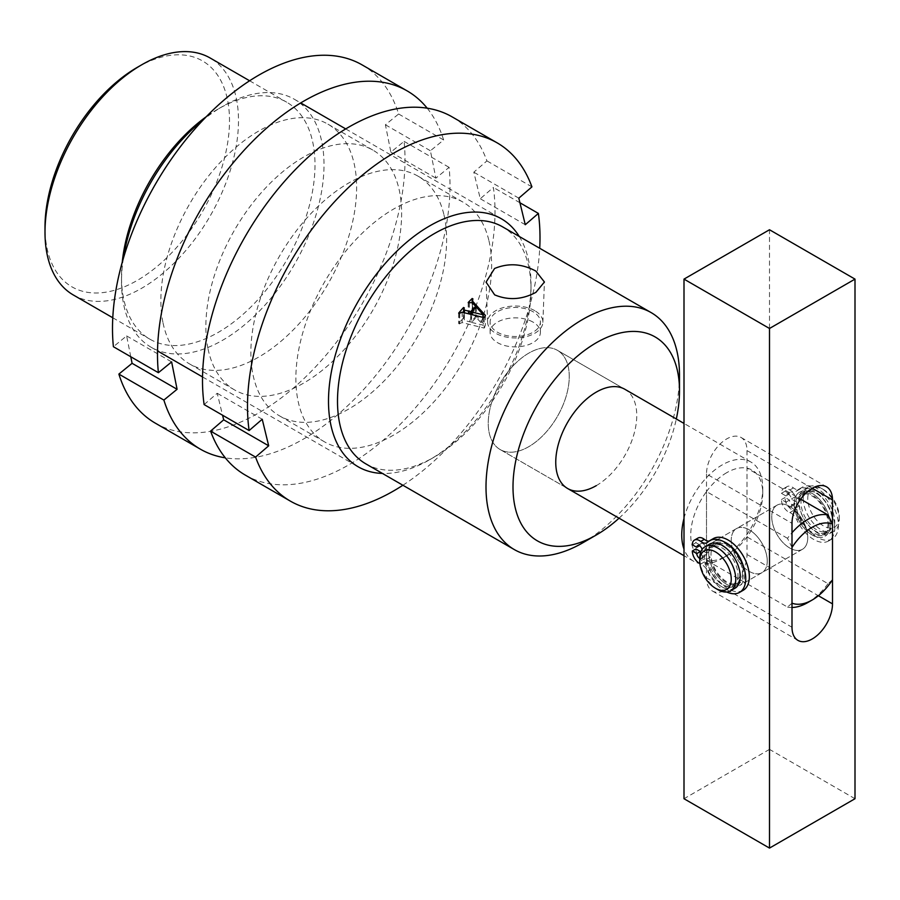 <?xml version="1.0" encoding="UTF-8"?>
<svg xmlns="http://www.w3.org/2000/svg" width="900" height="900" viewBox="0 0 900 900"><rect width="100%" height="100%" fill="white"/><g stroke="black" fill="none" stroke-linecap="round" stroke-linejoin="round"><path stroke-width="0.67" stroke-dasharray="4.5 3.38" d="M137.25 67.376A130.466 75.319 -60 0 1 229.5 120.634A130.466 75.319 -60 0 1 137.25 280.418A130.466 75.319 -60 0 1 45 227.16M73.339 294.986A136.822 78.998 120 0 0 141.75 288.214A136.822 78.998 120 0 0 231.131 167.636A136.822 78.998 120 0 0 210.161 58.005M533.025 311.726A25.133 14.513 0 0 0 505.631 308.576A25.133 14.513 0 0 0 490.118 321.986A25.133 14.513 0 0 0 497.475 332.246A25.133 14.513 0 0 0 524.869 335.396A25.133 14.513 0 0 0 540.382 321.986A25.133 14.513 0 0 0 533.025 311.726M533.025 322.11A25.133 14.513 0 0 0 505.631 318.971A25.133 14.513 0 0 0 490.118 332.381A25.133 14.513 0 0 0 497.475 342.641A25.133 14.513 0 0 0 524.869 345.78A25.133 14.513 0 0 0 540.382 332.381A25.133 14.513 0 0 0 533.025 322.11M534.791 310.702A27.63 15.953 0 0 0 504.394 307.316A27.63 15.953 0 0 0 487.62 322.335A27.63 15.953 0 0 0 495.709 333.27A27.63 15.953 0 0 0 525.544 336.791A27.63 15.953 0 0 0 542.88 322.335A27.63 15.953 0 0 0 534.791 310.702M596.25 485.662A57.274 33.064 120 0 0 633.668 435.195A57.274 33.064 120 0 0 624.893 389.295L557.392 350.325A57.274 33.064 120 0 0 528.75 353.16A57.274 33.064 120 0 0 491.332 403.639A57.274 33.064 120 0 0 500.108 449.527A57.274 33.064 120 0 0 528.75 446.692A57.274 33.064 120 0 0 566.168 396.225A57.274 33.064 120 0 0 557.392 350.325A57.274 33.064 120 0 0 528.75 353.16A57.274 33.064 120 0 0 491.332 403.639A57.274 33.064 120 0 0 500.108 449.527A57.274 33.064 120 0 0 528.75 446.692A57.274 33.064 120 0 0 566.168 396.225A57.274 33.064 120 0 0 557.392 350.325L624.893 389.295M365.839 463.86A136.822 78.998 120 0 0 434.25 457.088L429.75 459.686A143.19 82.676 -60 0 1 382.444 473.445M122.242 262.238A136.822 78.998 120 0 0 121.5 276.525A136.822 78.998 120 0 0 149.839 339.154A136.822 78.998 120 0 0 218.25 332.381A136.822 78.998 120 0 0 307.631 211.804A136.822 78.998 120 0 0 286.661 102.172A136.822 78.998 120 0 0 218.25 108.945L218.25 108.945A136.822 78.998 120 0 0 206.246 116.73M123.356 258.368A143.19 82.676 120 0 0 121.5 281.711A143.19 82.676 120 0 0 151.155 347.265A143.19 82.676 120 0 0 222.75 340.178A143.19 82.676 120 0 0 316.294 213.998A143.19 82.676 120 0 0 294.345 99.259A143.19 82.676 120 0 0 222.75 106.346L218.25 108.945L222.75 106.346A143.19 82.676 120 0 0 203.456 119.633M519.266 236.464A143.19 82.676 -60 0 1 531 284.31A143.19 82.676 -60 0 1 429.75 459.686L434.25 457.088A136.822 78.998 120 0 0 531 289.507A136.822 78.998 120 0 0 502.661 226.879M679.5 375.244A136.822 78.998 -60 0 1 582.75 542.824M619.043 518.197A117.731 67.972 120 0 0 676.316 418.995M468.191 302.512L468.191 312.896A136.822 78.998 -60 0 1 472.174 308.88L472.973 309.341A136.822 78.998 120 0 0 472.635 309.679L472.635 311.603L485.426 325.845L484.211 328.084L462.15 322.594L459.776 323.572A136.822 78.998 120 0 0 459.45 323.966L458.651 323.516A136.822 78.998 -60 0 1 463.545 317.88L464.344 318.341A136.822 78.998 120 0 0 463.894 318.836L463.365 319.804L463.365 312.491M472.129 302.524L472.556 311.524L472.635 303.041M468.191 312.896L468.99 313.358A136.822 78.998 120 0 1 469.327 313.009L472.399 313.166L475.639 316.744A136.822 78.998 -60 0 0 470.678 322.054L464.456 320.501L463.894 308.452M471.555 322.425L483.221 325.17L476.235 317.407A136.822 78.998 120 0 0 471.555 322.425L471.555 314.505M458.651 313.121L458.651 323.516M459.45 313.582L459.45 323.966M468.99 302.963L468.99 313.358M472.635 299.284L472.635 309.679M485.426 315.45L485.426 325.845M484.211 317.689L484.211 328.084M462.15 312.199L462.15 322.594M459.776 313.178L459.776 323.572M463.545 308.891L463.545 317.88M464.344 307.946L464.344 318.341M464.456 312.761L464.456 320.501M470.678 314.291L470.678 322.054M475.639 307.642L475.639 316.744M472.399 302.771L472.399 313.166M469.327 302.625L469.327 313.009M472.174 299.993L472.174 308.88M472.973 298.946L472.973 309.341M476.235 307.012L476.235 317.407M483.221 317.441L483.221 325.17M482.963 317.374L482.963 325.361M792 547.436L787.5 538.324A50.906 29.396 -60 0 1 792 532.721M767.25 561.004A25.459 14.693 -120 0 0 756.135 535.387A25.459 14.693 -120 0 0 736.526 528.57A25.459 14.693 -120 0 0 731.25 540.225A25.459 14.693 -120 0 0 742.365 565.841A25.459 14.693 -120 0 0 761.974 572.659A25.459 14.693 -120 0 0 767.25 561.004M807.75 537.626A25.459 14.693 -120 0 0 796.635 512.01A25.459 14.693 -120 0 0 777.026 505.181A25.459 14.693 -120 0 0 771.75 516.836A25.459 14.693 -120 0 0 782.865 542.452A25.459 14.693 -120 0 0 802.474 549.281A25.459 14.693 -120 0 0 807.75 537.626M726.75 472.669A50.906 29.396 120 0 0 706.5 491.569L706.5 560.306A50.906 29.396 120 0 0 726.75 555.806L726.75 555.806A50.906 29.396 120 0 0 747 536.918A50.906 29.396 120 0 0 762.75 493.459A50.906 29.396 120 0 0 747 468.18A50.906 29.396 120 0 0 726.75 472.669M787.5 538.324L706.5 491.569A50.906 29.396 120 0 0 706.5 560.306L787.5 607.072L792 603.158M684 518.355A57.274 33.064 -60 0 1 722.25 464.873A57.274 33.064 -60 0 1 750.893 462.037A57.274 33.064 -60 0 1 762.75 488.261A57.274 33.064 -60 0 1 722.25 558.405L726.75 555.806L722.25 558.405A57.274 33.064 -60 0 1 693.607 561.251A57.274 33.064 -60 0 1 684 549.101M832.5 579.78L828 583.684L747 536.918L747 468.18L800.663 499.162M828 583.684A50.906 29.396 -60 0 1 807.75 602.572M792 607.477A50.906 29.396 -60 0 1 787.5 607.072M443.79 214.121A138.42 79.92 120 0 0 417.96 176.13A138.42 79.92 120 0 0 300.679 225.315A138.42 79.92 120 0 0 253.71 377.887A138.42 79.92 120 0 0 279.54 415.879A138.42 79.92 120 0 0 396.821 366.694A138.42 79.92 120 0 0 443.79 214.121M488.79 240.097A138.42 79.92 120 0 0 462.96 202.118A138.42 79.92 120 0 0 345.679 251.291A138.42 79.92 120 0 0 298.71 403.875A138.42 79.92 120 0 0 324.54 441.855A138.42 79.92 120 0 0 441.821 392.681A138.42 79.92 120 0 0 488.79 240.097M402.885 485.257A206.831 119.419 120 0 0 539.719 248.265M245.34 475.121A206.831 119.419 120 0 0 414.619 408.757A206.831 119.419 120 0 0 493.38 187.447L480.274 198.743L473.816 172.192L486.923 160.898A206.831 119.419 120 0 0 452.16 116.888M204.12 404.572L217.226 393.277L222.559 415.215M519.941 202.77L493.38 187.447M525.274 224.719L480.274 198.743M518.816 198.169L473.816 172.192M531.923 186.874L486.923 160.898M262.226 419.254L217.226 393.277M789.75 548.021A25.459 14.693 60 0 1 773.123 525.589A25.459 14.693 60 0 1 777.026 505.181A25.459 14.693 60 0 1 789.75 506.452A25.459 14.693 60 0 1 806.377 528.874A25.459 14.693 60 0 1 802.474 549.281A25.459 14.693 60 0 1 789.75 548.021M812.25 535.028A25.459 14.693 60 0 1 795.623 512.595A25.459 14.693 60 0 1 799.526 492.199A25.459 14.693 60 0 1 812.25 493.459A25.459 14.693 60 0 1 828.877 515.891A25.459 14.693 60 0 1 824.974 536.288A25.459 14.693 60 0 1 812.25 535.028M726.75 584.393A25.459 14.693 60 0 1 710.123 561.96A25.459 14.693 60 0 1 714.026 541.564A25.459 14.693 60 0 1 726.75 542.824A25.459 14.693 60 0 1 743.377 565.256A25.459 14.693 60 0 1 739.474 585.653A25.459 14.693 60 0 1 726.75 584.393M749.25 529.83A25.459 14.693 -120 0 0 736.526 528.57A25.459 14.693 -120 0 0 732.623 548.966A25.459 14.693 -120 0 0 749.25 571.399A25.459 14.693 -120 0 0 761.974 572.659A25.459 14.693 -120 0 0 765.877 552.262A25.459 14.693 -120 0 0 749.25 529.83M855 798.727L769.5 749.374L769.5 229.748M769.5 749.374L684 798.727M706.5 473.974L706.5 577.89A28.643 16.537 120 0 0 712.429 591.008A28.643 16.537 120 0 0 734.501 583.335A28.643 16.537 120 0 0 747 554.512L747 450.585A28.643 16.537 120 0 0 741.071 437.479A28.643 16.537 120 0 0 718.999 445.151A28.643 16.537 120 0 0 706.5 473.974L792 523.339M839.25 517.016A22.275 12.859 60 0 1 823.342 525.847A22.275 12.859 60 0 1 807.75 498.476A22.275 12.859 60 0 1 823.5 489.555A22.275 12.859 60 0 1 839.25 516.836A22.275 12.859 60 0 1 839.25 517.016M803.25 498.454A25.459 14.693 -120 0 0 814.275 524.183A25.459 14.693 -120 0 0 833.974 531.09A25.459 14.693 -120 0 0 839.25 519.637A25.459 14.693 -120 0 0 839.25 519.435A25.459 14.693 -120 0 0 821.25 488.261A25.459 14.693 -120 0 0 808.526 487.001A25.459 14.693 -120 0 0 803.25 498.454M717.75 589.59A25.459 14.693 60 0 1 699.75 558.608M734.974 588.251A25.459 14.693 60 0 1 715.275 581.344A25.459 14.693 60 0 1 704.25 555.604A25.459 14.693 60 0 1 709.526 544.163M738 575.471A22.275 12.859 60 0 1 733.387 585.495A22.275 12.859 60 0 1 716.153 579.454A22.275 12.859 60 0 1 706.5 556.931A22.275 12.859 60 0 1 711.113 546.908A22.275 12.859 60 0 1 728.347 552.96A22.275 12.859 60 0 1 738 575.471M742.5 572.873A22.275 12.859 60 0 1 737.887 582.896A22.275 12.859 60 0 1 720.653 576.855A22.275 12.859 60 0 1 711 554.332A22.275 12.859 60 0 1 715.613 544.32A22.275 12.859 60 0 1 732.847 550.361A22.275 12.859 60 0 1 742.5 572.873M744.75 574.2A25.459 14.693 60 0 1 739.474 585.653A25.459 14.693 60 0 1 719.775 578.745A25.459 14.693 60 0 1 708.75 553.005A25.459 14.693 60 0 1 714.026 541.564A25.459 14.693 60 0 1 733.725 548.46A25.459 14.693 60 0 1 744.75 574.2M830.25 524.835A25.459 14.693 60 0 1 824.974 536.288A25.459 14.693 60 0 1 805.275 529.38A25.459 14.693 60 0 1 794.25 503.651A25.459 14.693 60 0 1 799.526 492.199A25.459 14.693 60 0 1 819.225 499.106A25.459 14.693 60 0 1 830.25 524.835M828 523.507A22.275 12.859 60 0 1 823.387 533.531A22.275 12.859 60 0 1 806.153 527.49A22.275 12.859 60 0 1 796.5 504.968A22.275 12.859 60 0 1 801.113 494.955A22.275 12.859 60 0 1 818.347 500.996A22.275 12.859 60 0 1 828 523.507M832.5 520.909A22.275 12.859 60 0 1 827.887 530.933A22.275 12.859 60 0 1 810.653 524.891A22.275 12.859 60 0 1 801 502.369A22.275 12.859 60 0 1 805.613 492.356A22.275 12.859 60 0 1 822.847 498.397A22.275 12.859 60 0 1 832.5 520.909M834.75 522.236A25.459 14.693 60 0 1 829.474 533.689A25.459 14.693 60 0 1 809.775 526.781A25.459 14.693 60 0 1 798.75 501.053A25.459 14.693 60 0 1 804.026 489.6A25.459 14.693 60 0 1 823.725 496.507A25.459 14.693 60 0 1 834.75 522.236M207.9 348.233A138.42 79.92 -60 0 1 257.287 197.37A138.42 79.92 -60 0 1 372.96 150.154A138.42 79.92 -60 0 1 399.6 191.824A138.42 79.92 -60 0 1 350.213 342.675A138.42 79.92 -60 0 1 234.54 389.902A138.42 79.92 -60 0 1 207.9 348.233M162.9 322.245A138.42 79.92 -60 0 1 212.287 171.394A138.42 79.92 -60 0 1 327.96 124.177A138.42 79.92 -60 0 1 354.6 165.836A138.42 79.92 -60 0 1 305.213 316.699A138.42 79.92 -60 0 1 189.54 363.915A138.42 79.92 -60 0 1 162.9 322.245M362.16 64.924A206.831 119.419 -60 0 1 398.632 113.996L385.414 124.785L390.87 152.156L404.1 141.368A206.831 119.419 -60 0 1 322.144 359.629A206.831 119.419 -60 0 1 155.34 423.169M130.781 356.749L126.63 335.925L113.4 346.714M427.185 108.191A206.831 119.419 -60 0 1 443.632 139.972L430.414 150.761L435.87 178.144L449.1 167.355A206.831 119.419 -60 0 1 381.195 368.572A206.831 119.419 -60 0 1 225.315 457.841M404.1 141.368L449.1 167.355M126.63 335.925L171.63 361.912M398.632 113.996L443.632 139.972M385.414 124.785L430.414 150.761M390.87 152.156L435.87 178.144M699.75 558.394A3.814 2.205 -120 0 0 701.426 558.461A3.814 2.205 -120 0 0 702.225 556.717L706.725 559.316L710.325 557.235A23.546 13.59 -120 0 0 726.75 582.829A23.546 13.59 -120 0 0 738.529 583.999A23.546 13.59 -120 0 0 742.129 565.132A23.546 13.59 -120 0 0 726.75 544.376A23.546 13.59 -120 0 0 714.971 543.217A23.546 13.59 -120 0 0 710.325 551.002L705.825 548.404A3.814 2.205 -120 0 0 703.125 543.724A3.814 2.205 -120 0 0 701.212 543.533A3.814 2.205 -120 0 0 700.425 545.288L695.925 542.689A10.181 5.884 60 0 1 698.029 538.031M706.725 559.316A23.546 13.59 -120 0 0 723.15 584.91A23.546 13.59 -120 0 0 734.929 586.08A23.546 13.59 -120 0 0 738.529 567.202A23.546 13.59 -120 0 0 723.15 546.457A23.546 13.59 -120 0 0 711.371 545.288A23.546 13.59 -120 0 0 706.725 553.084L710.325 551.002M706.725 553.084L702.225 550.485L705.825 548.404M702.225 550.485A3.814 2.205 -120 0 0 702.101 549.495M692.325 544.77L695.925 542.689M726.727 591.998A29.846 17.235 60 0 1 724.635 590.906A29.846 17.235 60 0 1 707.704 571.309A10.181 5.884 -120 0 0 701.933 564.626A10.181 5.884 -120 0 0 700.729 564.053A10.181 5.884 60 0 1 699.908 563.681M743.164 590.31A29.846 17.235 60 0 1 728.235 588.836A29.846 17.235 60 0 1 711.304 569.239A10.181 5.884 -120 0 0 705.533 562.545A10.181 5.884 -120 0 0 704.329 561.971A10.181 5.884 60 0 1 695.925 548.921M709.031 541.125A10.181 5.884 -120 0 0 710.617 540.664A10.181 5.884 -120 0 0 711.304 540.135A29.846 17.235 60 0 1 713.306 538.616M702.225 556.717L705.825 554.636L710.325 557.235M700.582 552.656A3.814 2.205 -120 0 0 705.026 556.391A3.814 2.205 -120 0 0 705.825 554.636M699.525 545.805L700.425 545.288M799.425 499.556A23.546 13.59 60 0 1 804.071 491.771A23.546 13.59 60 0 1 815.85 492.941A23.546 13.59 60 0 1 831.229 513.686A23.546 13.59 60 0 1 827.629 532.553A23.546 13.59 60 0 1 815.85 531.394A23.546 13.59 60 0 1 799.425 505.8L794.925 503.201A3.814 2.205 60 0 1 794.126 504.945A3.814 2.205 60 0 1 792.225 504.754A3.814 2.205 60 0 1 789.525 500.085L785.025 497.486A10.181 5.884 -120 0 0 792.225 509.951A10.181 5.884 -120 0 0 793.429 510.525A10.181 5.884 60 0 1 800.404 517.793A29.846 17.235 -120 0 0 817.335 537.39A29.846 17.235 -120 0 0 832.264 538.864A29.846 17.235 -120 0 0 836.831 514.946A29.846 17.235 -120 0 0 817.335 488.655A29.846 17.235 -120 0 0 802.406 487.17A29.846 17.235 -120 0 0 800.404 488.7A10.181 5.884 60 0 1 799.717 489.218A10.181 5.884 60 0 1 794.633 488.711A10.181 5.884 60 0 1 793.429 487.901A10.181 5.884 -120 0 0 787.129 486.585A10.181 5.884 -120 0 0 785.025 491.243L789.525 493.841A3.814 2.205 60 0 1 790.312 492.098A3.814 2.205 60 0 1 793.249 493.121A3.814 2.205 60 0 1 794.925 496.957L799.425 499.556L795.825 501.637A23.546 13.59 60 0 1 800.471 493.853A23.546 13.59 60 0 1 812.25 495.011A23.546 13.59 60 0 1 827.629 515.767A23.546 13.59 60 0 1 824.029 534.634A23.546 13.59 60 0 1 812.25 533.464A23.546 13.59 60 0 1 795.825 507.87L791.325 505.271A3.814 2.205 60 0 1 790.526 507.026A3.814 2.205 60 0 1 788.625 506.835A3.814 2.205 60 0 1 785.925 502.155L781.425 499.556A10.181 5.884 -120 0 0 788.625 512.033A10.181 5.884 -120 0 0 789.829 512.606A10.181 5.884 60 0 1 796.804 519.874A29.846 17.235 -120 0 0 813.735 539.471A29.846 17.235 -120 0 0 828.664 540.945A29.846 17.235 -120 0 0 833.231 517.028A29.846 17.235 -120 0 0 813.735 490.725A29.846 17.235 -120 0 0 798.806 489.251A29.846 17.235 -120 0 0 796.804 490.77A10.181 5.884 60 0 1 796.117 491.299A10.181 5.884 60 0 1 791.033 490.793A10.181 5.884 60 0 1 789.829 489.983A10.181 5.884 -120 0 0 783.529 488.666A10.181 5.884 -120 0 0 781.425 493.324L785.925 495.923A3.814 2.205 60 0 1 786.712 494.179A3.814 2.205 60 0 1 789.649 495.202A3.814 2.205 60 0 1 791.325 499.039L795.825 501.637M794.925 503.201L791.325 505.271M785.025 497.486L781.425 499.556M794.925 496.957L791.325 499.039M789.525 493.841L785.925 495.923M785.025 491.243L781.425 493.324M789.525 500.085L785.925 502.155M799.425 505.8L795.825 507.87M706.5 577.89L792 627.255M747 554.512L818.393 595.732M747 450.585L812.25 488.261M707.704 542.216L711.304 540.135M707.704 571.309L711.304 569.239M700.729 564.053L704.329 561.971M800.404 517.793L796.804 519.874M800.404 488.7L796.804 490.77M793.429 487.901L789.829 489.983M793.429 510.525L789.829 512.606M490.118 332.381L490.118 321.986M487.62 322.335L486.079 282.116M121.5 276.525L121.5 281.711M112.781 317.767L149.839 339.154M151.155 347.265L157.534 350.944M202.534 376.931L358.155 466.774M294.345 99.259L300.724 102.938M345.724 128.914L501.345 218.768M249.615 80.775L286.661 102.172M531 289.507L531 284.31M500.108 449.527L567.608 488.498L500.108 449.527M542.88 322.335L544.421 282.004M540.382 332.381L540.382 321.986M777.026 505.181L714.026 541.564L777.026 505.181M762.75 493.459L762.75 488.261M750.893 462.037L684 423.428M693.607 561.251L684 555.694M802.474 549.281L739.474 585.653L802.474 549.281M462.96 202.118L417.96 176.13M324.54 441.855L279.54 415.879M712.429 591.008L797.929 640.373M741.071 437.479L826.571 486.844M733.387 585.495L737.887 582.896M823.387 533.531L827.887 530.933M829.474 533.689L833.974 531.09M804.026 489.6L808.526 487.001M801.113 494.955L805.613 492.356M711.113 546.908L715.613 544.32M823.5 489.555L821.25 488.261M839.25 516.836L839.25 519.435M327.96 124.177L372.96 150.154M189.54 363.915L234.54 389.902M734.929 586.08L738.529 583.999M701.426 558.461L705.026 556.391M707.018 542.734L710.617 540.664M697.613 545.614L701.212 543.533M711.371 545.288L714.971 543.217M804.071 491.771L800.471 493.853M827.629 532.553L824.029 534.634M794.126 504.945L790.526 507.026M832.264 538.864L828.664 540.945M799.717 489.218L796.117 491.299M790.312 492.098L786.712 494.179M787.129 486.585L783.529 488.666M802.406 487.17L798.806 489.251"/><path stroke-width="1.35" d="M45 232.357L45 227.16A130.466 75.319 -60 0 1 137.25 67.376L141.75 64.778A136.822 78.998 120 0 0 45 232.357A136.822 78.998 120 0 0 73.339 294.986L112.781 317.767M494.651 294.863L486.079 282.116L494.584 268.481C508.354 262.811 522.101 263.678 535.849 271.08L544.421 282.004L535.916 292.343C522.135 299.711 508.387 300.555 494.651 294.863M684 423.428L624.893 389.295A57.274 33.064 120 0 0 596.25 392.13A57.274 33.064 120 0 0 558.832 442.609A57.274 33.064 120 0 0 567.608 488.498A57.274 33.064 120 0 0 596.25 485.662M651.161 312.615L502.661 226.879A136.822 78.998 120 0 0 434.25 233.651A136.822 78.998 120 0 0 344.869 354.218A136.822 78.998 120 0 0 365.839 463.86L514.339 549.596A136.822 78.998 -60 0 1 493.369 439.954A136.822 78.998 -60 0 1 582.75 319.387A136.822 78.998 -60 0 1 651.161 312.615A136.822 78.998 -60 0 1 679.5 375.244L679.5 390.836A117.731 67.972 120 0 0 596.25 342.765A117.731 67.972 120 0 0 513 486.968A117.731 67.972 120 0 0 596.25 535.028L582.75 542.824A136.822 78.998 -60 0 1 514.339 549.596M382.444 473.445A143.19 82.676 -60 0 1 358.155 466.774A143.19 82.676 -60 0 1 336.206 352.035A143.19 82.676 -60 0 1 429.75 225.855A143.19 82.676 -60 0 1 501.345 218.768A143.19 82.676 -60 0 1 519.266 236.464M206.246 116.73A136.822 78.998 120 0 0 122.242 262.238M203.456 119.633A143.19 82.676 120 0 0 123.356 258.368M463.894 308.452L464.456 310.106L470.678 311.659A136.822 78.998 -60 0 1 475.639 306.36L472.399 302.771L469.327 302.625A136.822 78.998 120 0 0 468.99 302.963L468.191 302.512A136.822 78.998 -60 0 1 472.174 298.496L472.973 298.946A136.822 78.998 120 0 0 472.635 299.284L472.635 301.207L485.426 315.45L484.211 317.689L462.15 312.199L459.776 313.178A136.822 78.998 120 0 0 459.45 313.582L458.651 313.121A136.822 78.998 -60 0 1 463.545 307.496L464.344 307.946A136.822 78.998 120 0 0 463.894 308.452L463.365 312.491M472.129 302.524L472.129 300.308L472.635 303.041M582.75 542.824L596.25 535.028A117.731 67.972 120 0 0 619.043 518.197M676.316 418.995A117.731 67.972 120 0 0 679.5 390.836M249.615 80.775L210.161 58.005A136.822 78.998 120 0 0 141.75 64.778L137.25 67.376M463.545 307.496L463.545 308.891M464.456 310.106L464.456 312.761M470.678 311.659L470.678 314.291M475.639 306.36L475.639 307.642M472.174 298.496L472.174 299.993M471.555 312.03L483.221 314.775L476.235 307.012A136.822 78.998 120 0 0 471.555 312.03L471.555 314.505M483.221 314.775L483.221 317.441M482.963 314.966L482.963 317.374M812.25 527.231A44.55 25.718 120 0 0 792 547.436L792 603.158A44.55 25.718 120 0 0 812.25 599.974A44.55 25.718 120 0 0 832.5 579.78L832.5 524.048A44.55 25.718 120 0 0 812.25 527.231M792 532.721A50.906 29.396 -60 0 1 807.75 519.435A50.906 29.396 -60 0 1 828 514.946L800.663 499.162M684 549.101A57.274 33.064 -60 0 1 684 518.355M812.25 599.974L807.75 602.572A50.906 29.396 -60 0 1 792 607.477M828 514.946L832.5 524.048M539.719 248.265A206.831 119.419 120 0 0 538.38 213.424L525.274 224.719L518.816 198.169L531.923 186.874A206.831 119.419 120 0 0 497.16 142.864A206.831 119.419 120 0 0 327.881 209.239A206.831 119.419 120 0 0 249.12 430.549L262.226 419.254L268.684 445.804L255.578 457.099A206.831 119.419 120 0 0 290.34 501.109A206.831 119.419 120 0 0 402.885 485.257M222.559 415.215L223.684 419.816L210.578 431.111A206.831 119.419 120 0 0 245.34 475.121L290.34 501.109M497.16 142.864L452.16 116.888A206.831 119.419 120 0 0 282.881 183.251A206.831 119.419 120 0 0 204.12 404.572L249.12 430.549M538.38 213.424L519.941 202.77M255.578 457.099L210.578 431.111M268.684 445.804L223.684 419.816M684 279.113L769.5 229.748L855 279.113L855 798.727L769.5 848.092L684 798.727L684 279.113L769.5 328.478L769.5 848.092M855 279.113L769.5 328.478M832.5 603.877L832.5 499.95A28.643 16.537 120 0 0 826.571 486.844A28.643 16.537 120 0 0 804.499 494.516A28.643 16.537 120 0 0 792 523.339L792 627.255A28.643 16.537 120 0 0 797.929 640.373A28.643 16.537 120 0 0 820.001 632.7A28.643 16.537 120 0 0 832.5 603.877L818.393 595.732M699.75 560.824A22.275 12.859 -120 0 0 699.75 561.004A22.275 12.859 -120 0 0 715.5 588.285A22.275 12.859 -120 0 0 731.25 579.375A22.275 12.859 -120 0 0 715.658 552.004A22.275 12.859 -120 0 0 699.75 560.824M699.75 558.608A25.459 14.693 60 0 1 699.75 558.405A25.459 14.693 60 0 1 699.75 558.202A25.459 14.693 60 0 1 705.026 546.75A25.459 14.693 60 0 1 724.725 553.658A25.459 14.693 60 0 1 735.75 579.398A25.459 14.693 60 0 1 730.474 590.85A25.459 14.693 60 0 1 717.75 589.59L715.5 588.285M705.026 546.75L709.526 544.163A25.459 14.693 60 0 1 729.225 551.059A25.459 14.693 60 0 1 740.25 576.799A25.459 14.693 60 0 1 734.974 588.251L730.474 590.85M225.315 457.841A206.831 119.419 -60 0 1 200.34 449.145L155.34 423.169A206.831 119.419 -60 0 1 118.867 374.096L132.086 363.308L130.781 356.749M200.34 449.145A206.831 119.419 -60 0 1 163.868 400.072L177.086 389.284L171.63 361.912L158.4 372.701L113.4 346.714A206.831 119.419 -60 0 1 195.356 128.464A206.831 119.419 -60 0 1 362.16 64.924L407.16 90.9A206.831 119.419 -60 0 1 427.185 108.191M158.4 372.701A206.831 119.419 -60 0 1 240.356 154.44A206.831 119.419 -60 0 1 407.16 90.9M118.867 374.096L163.868 400.072M132.086 363.308L177.086 389.284M702.101 549.495A3.814 2.205 -120 0 0 699.525 545.805A3.814 2.205 -120 0 0 697.613 545.614A3.814 2.205 -120 0 0 696.825 547.369L699.525 545.805M696.825 547.369L692.325 544.77A10.181 5.884 60 0 1 694.429 540.101A10.181 5.884 60 0 1 699.525 540.608A10.181 5.884 60 0 1 700.729 541.418A10.181 5.884 -120 0 0 707.018 542.734A10.181 5.884 -120 0 0 707.704 542.216A29.846 17.235 60 0 1 709.706 540.697A29.846 17.235 60 0 1 724.635 542.171A29.846 17.235 60 0 1 744.131 568.474A29.846 17.235 60 0 1 739.564 592.391A29.846 17.235 60 0 1 726.727 591.998M694.429 540.101L698.029 538.031A10.181 5.884 60 0 1 703.125 538.526A10.181 5.884 60 0 1 704.329 539.347A10.181 5.884 -120 0 0 709.031 541.125M709.706 540.697L713.306 538.616A29.846 17.235 60 0 1 728.235 540.09A29.846 17.235 60 0 1 747.731 566.392A29.846 17.235 60 0 1 743.164 590.31L739.564 592.391M699.908 563.681A10.181 5.884 60 0 1 692.325 551.002L696.825 553.601A3.814 2.205 -120 0 0 699.75 558.394L699.75 561.004M696.825 553.601L700.425 551.52A3.814 2.205 -120 0 0 700.582 552.656M692.325 551.002L695.925 548.921L700.425 551.52M812.25 488.261L832.5 499.95M700.729 541.418L704.329 539.347M157.534 350.944L202.534 376.931M300.724 102.938L345.724 128.914M684 555.694L567.608 488.498"/></g></svg>

